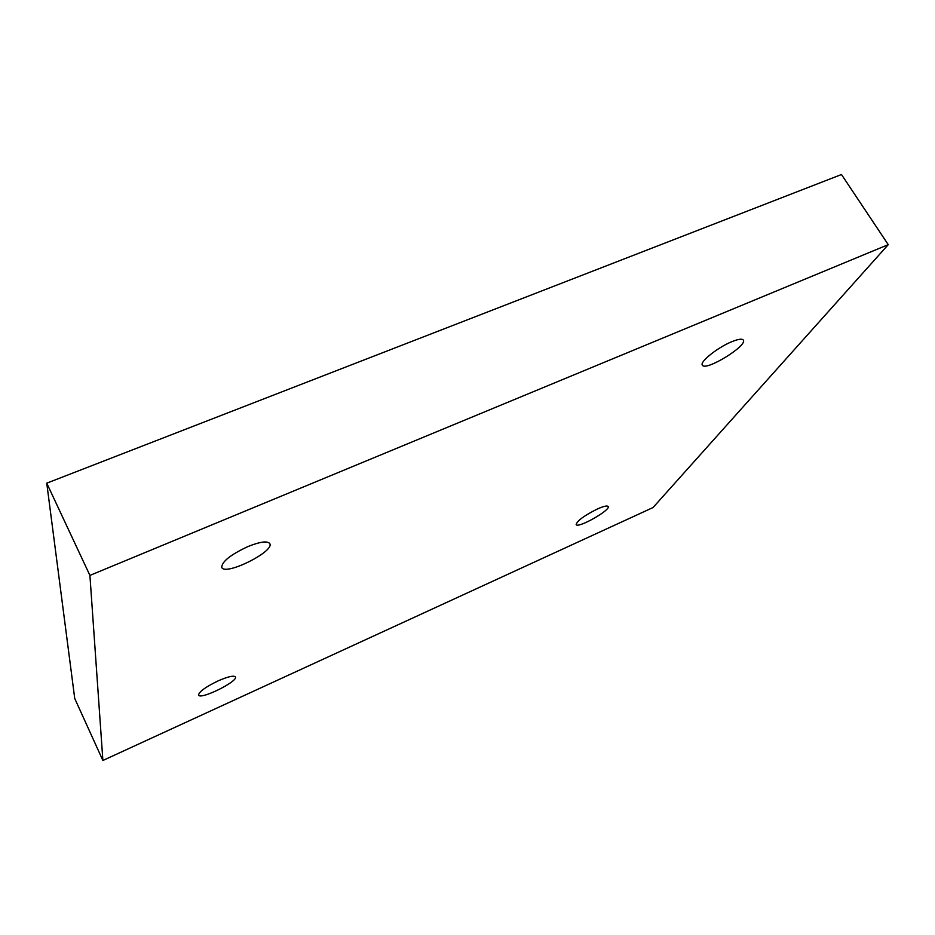 <?xml version="1.0" encoding="UTF-8"?>
<svg xmlns="http://www.w3.org/2000/svg" width="935" height="935" viewBox="0 0 935 935"><rect width="100%" height="100%" fill="white"/><g stroke="black" fill="none" stroke-linecap="round" stroke-linejoin="round"><path stroke-width="1.4" d="M102.885 760.482L653.051 507.53L888.25 244.654L841.488 174.518L46.75 483.173L74.73 698.48L102.885 760.482L89.912 575.411L46.75 483.173M888.25 244.654L89.912 575.411M597.477 508.944C603.636 506.232 607.189 505.403 608.159 506.478C611.046 509.949 577.643 528.813 576.159 524.57C577.117 520.795 584.223 515.582 597.477 508.944M218.194 680.844C227.988 676.601 233.715 675.28 235.375 676.905C238.519 681.253 200.16 700.233 198.582 695.067C198.933 691.76 205.466 687.026 218.194 680.844M247.869 546.578C260.059 541.716 267.363 540.71 269.759 543.574C274.983 551.358 224.996 576.252 221.759 567.416C221.77 561.701 230.477 554.759 247.869 546.578M731.567 341.801C738.147 339.101 742.063 338.517 743.302 340.059C747.86 345.669 705.165 371.756 702.372 365.129C699.473 362.02 717.414 347.575 731.567 341.801"/></g></svg>
